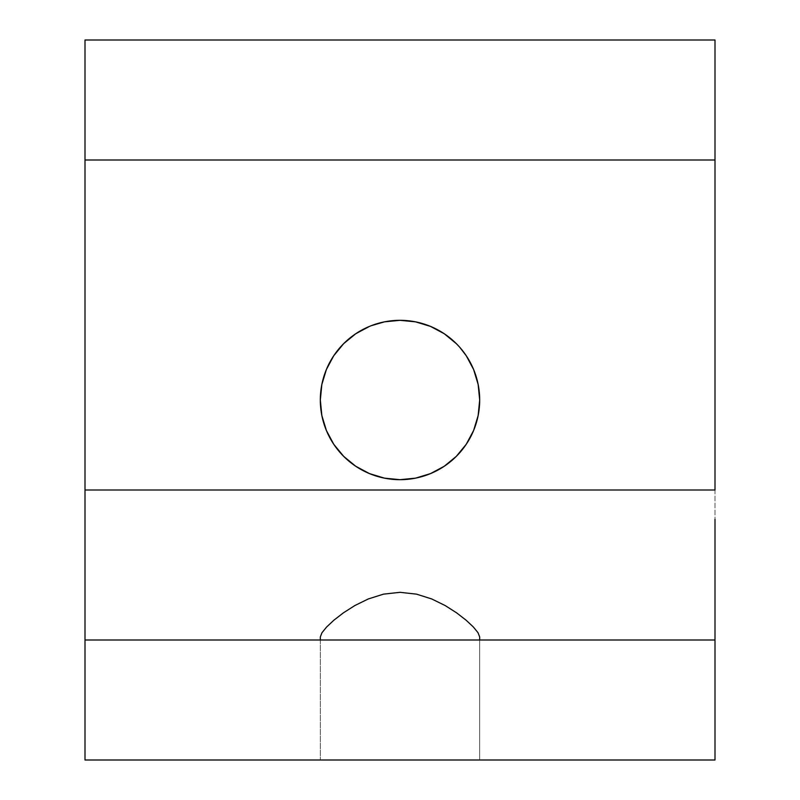<?xml version="1.0" encoding="UTF-8"?>
<svg xmlns="http://www.w3.org/2000/svg" width="800" height="800" viewBox="0 0 800 800"><rect width="100%" height="100%" fill="white"/><g stroke="black" fill="none" stroke-linecap="round" stroke-linejoin="round"><path stroke-width="0.6" stroke-dasharray="4 3" d="M371.21 325.7L384.46 321.85L400 320.32A79.68 79.68 0 0 0 320.32 400A79.68 79.68 0 0 0 400 479.68L384.46 478.15L369.51 473.61L355.73 466.25L343.66 456.34L333.75 444.27L326.39 430.49L321.85 415.54L320.32 400L321.85 384.46L326.39 369.51L333.75 355.73L343.66 343.66L355.73 333.75L369.51 326.39M715 760L85 760L715 760L715 40L715 760M479.68 760L320.32 760L479.68 760L479.68 640L715 640L320.32 640L479.68 640L479.68 760L320.32 760L479.68 760L479.68 636.97L479.68 760M85 40L85 760L85 40M415.54 478.15L400 479.68A79.68 79.68 0 0 0 479.68 400A79.68 79.68 0 0 0 400 320.32L415.54 321.85L430.49 326.39L444.27 333.75L456.34 343.66M459.74 347.27L466.25 355.73L473.61 369.51L478.15 384.46M479.68 400L478.15 415.54L473.61 430.49L466.25 444.27L456.34 456.34L444.27 466.25L430.49 473.61M85 640L320.32 640L85 640L85 519.26M715 519.26L715 640M320.32 640L320.32 760L320.32 640"/><path stroke-width="1.2" d="M369.51 326.39L355.73 333.75L343.66 343.66L333.75 355.73L326.39 369.51L321.85 384.46L320.32 400L321.85 415.54L326.39 430.49L333.75 444.27L343.66 456.34L355.73 466.25L369.51 473.61L384.46 478.15L400 479.68A79.68 79.68 0 0 1 320.32 400A79.68 79.68 0 0 1 400 320.32L384.46 321.85L371.21 325.7M85 760L715 760L715 640L85 640L85 760L715 760L715 640L85 640L85 760M85 640L85 490L715 490L715 160L85 160L85 40L715 40L715 160L715 40L85 40L85 160L715 160L715 490L85 490L85 160L85 519.26M478.15 384.46L479.68 400L478.15 384.46L473.61 369.51L466.25 355.73L459.74 347.27M430.49 473.61L415.54 478.15L430.49 473.61L444.27 466.25L456.34 456.34L466.25 444.27L473.61 430.49L478.15 415.54L479.68 400M456.34 343.66L444.27 333.75L430.49 326.39L415.54 321.85L400 320.32A79.68 79.68 0 0 1 479.68 400A79.68 79.68 0 0 1 400 479.68L415.54 478.15M715 640L715 519.26M320.32 636.97L320.32 640L320.32 636.97L321.95 632.76L320.32 636.97M326.61 627.02L321.95 632.76L326.61 627.02L333.85 620.23L326.61 627.02M343.36 612.87L333.85 620.23L343.36 612.87L354.85 605.54L343.36 612.87M368.28 598.96L354.85 605.54L368.28 598.96L383.54 594.14L368.28 598.96M400.06 592.32L383.54 594.14L400.06 592.32L416.54 594.15L400.06 592.32M431.74 598.97L416.54 594.15L431.74 598.97L445.18 605.56L431.74 598.97M456.64 612.87L445.18 605.56L456.64 612.87L466.13 620.22L456.64 612.87M473.37 627L466.13 620.22L473.37 627L478.03 632.74L473.37 627M479.68 636.97L478.03 632.74L479.68 636.97L479.68 640L479.68 636.97"/></g></svg>

